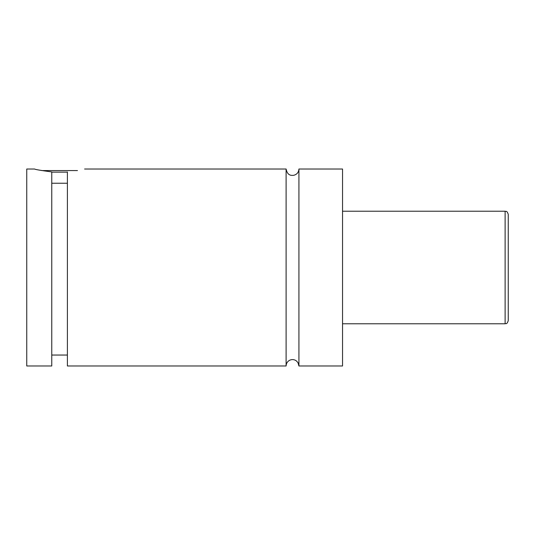 <?xml version="1.0" encoding="UTF-8"?>
<svg xmlns="http://www.w3.org/2000/svg" width="535" height="535" viewBox="0 0 535 535"><rect width="100%" height="100%" fill="white"/><g stroke="black" fill="none" stroke-linecap="round" stroke-linejoin="round"><path stroke-width="0.8" d="M286.105 169.013L286.105 365.987C286.192 363.526 287.288 361.653 289.402 360.383C291.722 359.212 293.983 359.326 296.176 360.73L297.962 362.616L298.925 365.987L298.925 169.013C298.704 172.297 297.005 174.383 293.842 175.279C291.428 175.547 287.496 175.861 286.105 169.013L84.59 169.013M67.397 172.136L51.761 172.136M41.69 170.571L77.475 170.571M51.761 183.237L67.397 183.237M34.568 169.013C35.19 169.515 40.921 170.484 51.761 171.922L51.761 365.987L26.75 365.987L26.75 169.013L34.568 169.013M67.397 171.922C89.867 168.411 89.867 168.411 67.397 171.922L67.397 365.987L286.105 365.987M508.25 267.5L508.25 320.652C506.765 324.926 506.05 323.18 505.12 323.782L505.12 211.218C506.05 211.82 506.765 210.074 508.25 214.348L508.25 267.5M298.925 365.987L342.54 365.987L342.54 169.013L298.925 169.013M505.12 211.218L342.54 211.218M505.12 323.782L342.54 323.782M67.397 355.046L51.761 355.046"/></g></svg>

